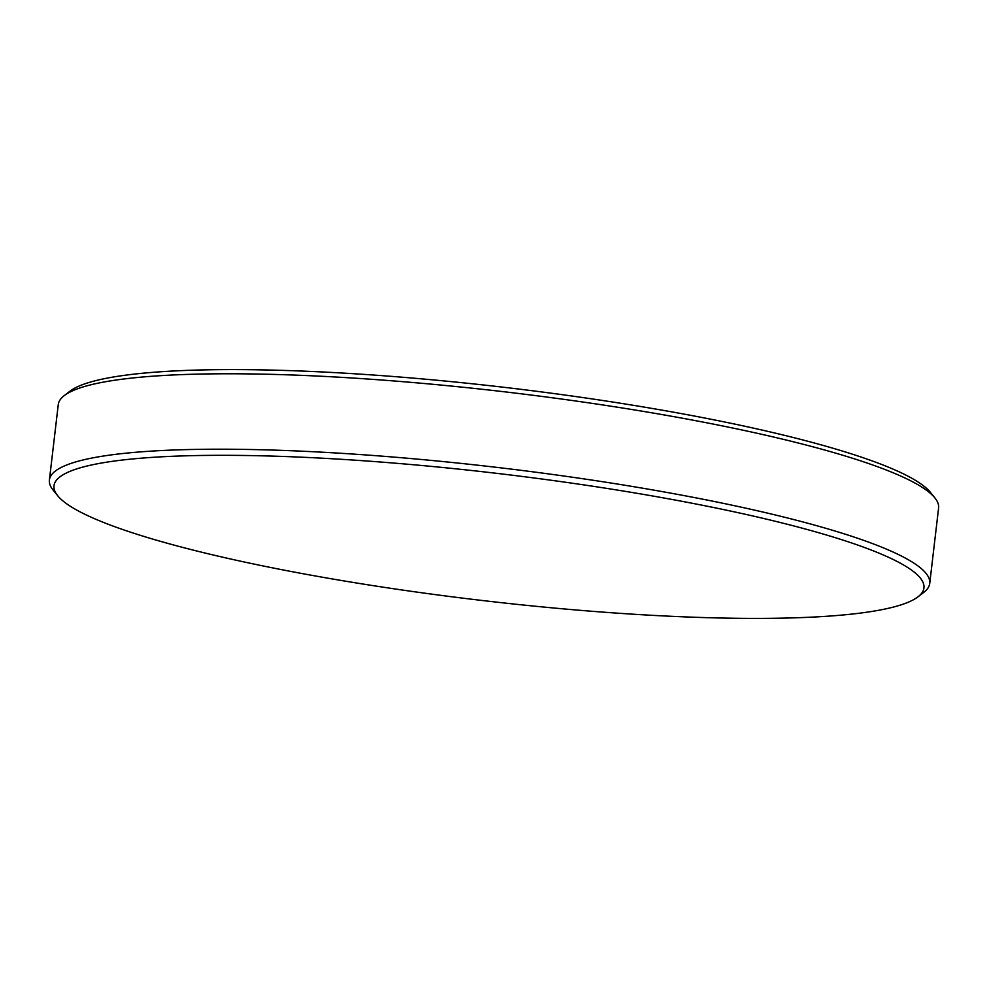 <?xml version="1.0" encoding="UTF-8"?>
<svg xmlns="http://www.w3.org/2000/svg" width="988" height="988" viewBox="0 0 988 988"><rect width="100%" height="100%" fill="white"/><g stroke="black" fill="none" stroke-linecap="round" stroke-linejoin="round"><path stroke-width="1.48" d="M634.308 614.277A437.956 63.973 -173.3 0 0 918.062 596.777A437.956 63.973 -173.3 0 0 343.626 459.445A437.956 63.973 -173.3 0 0 57.662 495.704A437.956 63.973 -173.3 0 0 634.308 614.277M57.662 495.704L53.105 490.073A443.192 64.739 6.7 0 1 49.4 480.007A443.192 64.739 6.7 0 1 342.49 453.381A443.192 64.739 6.7 0 1 929.733 583.426A443.192 64.739 6.7 0 1 923.792 592.355L918.062 596.777M929.733 583.426L938.6 507.993A443.192 64.739 -173.3 0 0 934.895 497.927A443.192 64.739 -173.3 0 0 351.358 377.947A443.192 64.739 -173.3 0 0 64.208 395.645A443.192 64.739 -173.3 0 0 58.267 404.574L49.4 480.007M64.208 395.645L69.938 391.223A437.956 63.973 6.7 0 1 353.692 373.723A437.956 63.973 6.7 0 1 930.338 492.296L934.895 497.927"/></g></svg>
